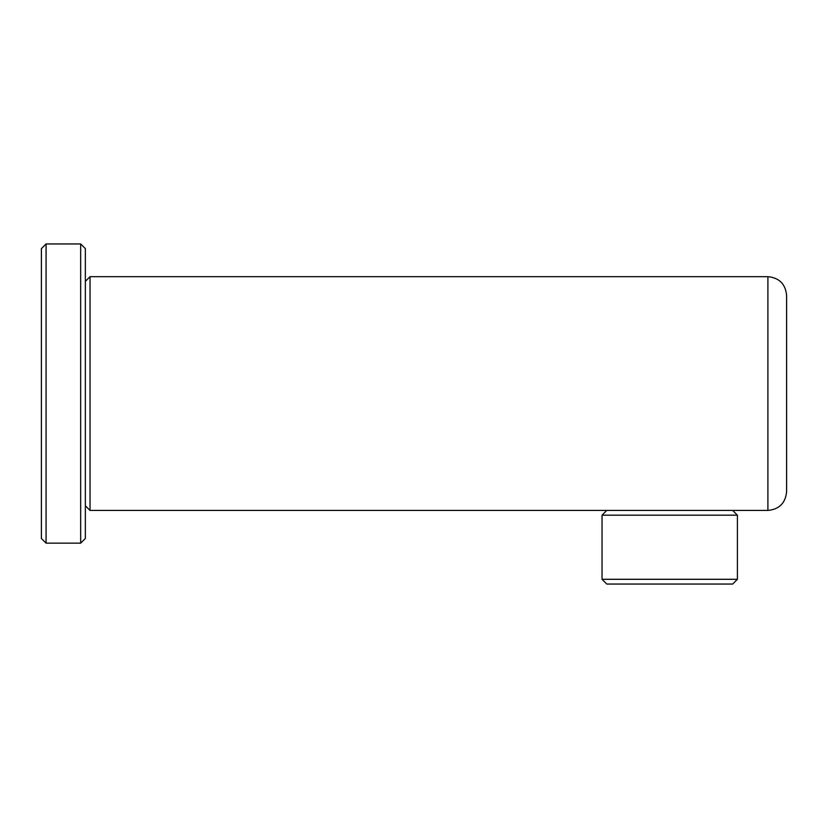<?xml version="1.0" encoding="UTF-8"?>
<svg xmlns="http://www.w3.org/2000/svg" width="828" height="828" viewBox="0 0 828 828"><rect width="100%" height="100%" fill="white"/><g stroke="black" fill="none" stroke-linecap="round" stroke-linejoin="round"><path stroke-width="1.24" d="M46.078 543.147L41.4 538.479L41.4 248.628L46.078 243.949L46.078 543.147L80.668 543.147L80.668 243.949L46.078 243.949M80.668 243.949L85.346 248.628L85.346 538.479L80.668 543.147M786.6 295.379L786.6 491.728C785.493 503.082 779.262 509.323 767.898 510.431L767.898 276.676C779.262 277.784 785.493 284.014 786.6 295.379M85.346 281.354L90.024 276.676L90.024 510.431L606.789 510.431L602.039 515.182L602.039 579.3L737.406 579.3L732.656 584.05L606.789 584.05L602.039 579.3M767.898 510.431L732.656 510.431L737.406 515.182L602.039 515.182M732.656 510.431L606.789 510.431M767.898 276.676L90.024 276.676M85.346 505.753L90.024 510.431M737.406 515.182L737.406 579.3"/></g></svg>
